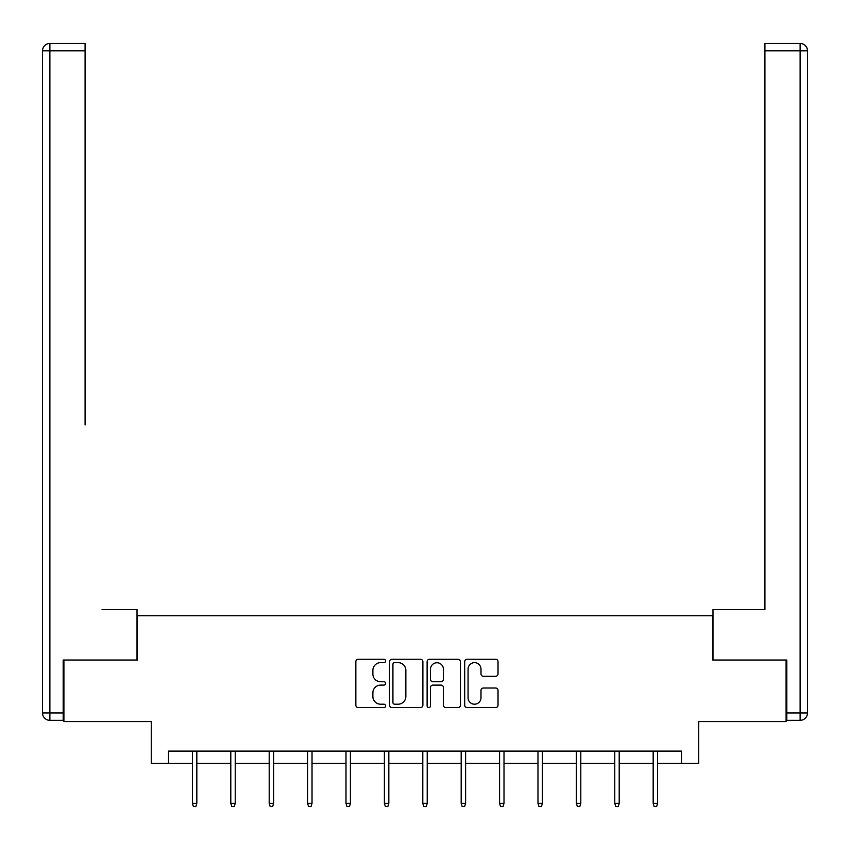 <?xml version="1.0" encoding="UTF-8"?>
<svg xmlns="http://www.w3.org/2000/svg" width="850" height="850" viewBox="0 0 850 850"><rect width="100%" height="100%" fill="white"/><g stroke="black" fill="none" stroke-linecap="round" stroke-linejoin="round"><path stroke-width="1.27" d="M385.624 660.949A1.689 1.689 0 0 0 383.924 659.26L358.254 659.26A2.412 2.412 0 0 0 355.842 661.672L355.842 705.171A2.412 2.412 0 0 0 358.254 707.582L383.924 707.582A1.689 1.689 0 0 0 385.624 705.893A1.689 1.689 0 0 0 383.924 704.204L380.609 704.204A7.735 7.735 0 0 1 372.874 696.469L372.874 692.846A7.735 7.735 0 0 1 380.609 685.111L383.924 685.111A1.689 1.689 0 0 0 385.624 683.421A1.689 1.689 0 0 0 383.924 681.732L380.609 681.732A7.735 7.735 0 0 1 372.874 673.997L372.874 670.374A7.735 7.735 0 0 1 380.609 662.639L383.924 662.639A1.689 1.689 0 0 0 385.624 660.949M495.603 676.292A2.412 2.412 0 0 0 498.026 673.88L498.026 661.672A2.412 2.412 0 0 0 495.603 659.26L467.096 659.26A2.412 2.412 0 0 0 464.684 661.672L464.684 705.171A2.412 2.412 0 0 0 467.096 707.582L495.603 707.582A2.412 2.412 0 0 0 498.026 705.171L498.026 690.423A2.412 2.412 0 0 0 495.603 688.011L483.406 688.011A2.412 2.412 0 0 0 480.994 690.423L480.994 697.733A6.46 6.46 0 0 1 474.523 704.204A6.46 6.46 0 0 1 468.063 697.733L468.063 669.109A6.46 6.46 0 0 1 474.523 662.639A6.46 6.46 0 0 1 480.994 669.109L480.994 673.88A2.412 2.412 0 0 0 483.406 676.292L495.603 676.292M168.523 763.417L168.523 751.113L681.477 751.113L681.477 763.417L698.711 763.417L698.711 721.576L786.091 721.576L786.091 660.036L712.736 660.036L712.736 615.729L137.264 615.729L137.264 660.036L63.909 660.036L63.909 721.576L151.289 721.576L151.289 763.417L192.398 763.417M422.886 661.672A2.412 2.412 0 0 0 420.474 659.26L391.956 659.26A2.412 2.412 0 0 0 389.544 661.672L389.544 705.171A2.412 2.412 0 0 0 391.956 707.582L420.474 707.582A2.412 2.412 0 0 0 422.886 705.171L422.886 661.672M429.526 659.26L458.044 659.26A2.412 2.412 0 0 1 460.456 661.672L460.456 705.171A2.412 2.412 0 0 1 458.044 707.582L445.836 707.582A2.412 2.412 0 0 1 443.424 705.171L443.424 687.533A2.412 2.412 0 0 0 441.001 685.111L432.916 685.111A2.412 2.412 0 0 0 430.493 687.533L430.493 705.893A1.689 1.689 0 0 1 428.804 707.582A1.689 1.689 0 0 1 427.114 705.893L427.114 661.672A2.412 2.412 0 0 1 429.526 659.26M196.828 763.417L230.796 763.417M235.227 763.417L269.195 763.417M273.626 763.417L307.594 763.417M312.024 763.417L345.993 763.417M350.423 763.417L384.391 763.417M388.822 763.417L422.79 763.417M427.21 763.417L461.178 763.417M465.609 763.417L499.577 763.417M504.007 763.417L537.976 763.417M542.406 763.417L576.374 763.417M580.805 763.417L614.773 763.417M619.204 763.417L653.172 763.417M657.602 763.417L681.477 763.417M394.623 662.639A1.689 1.689 0 0 0 392.923 664.339L392.923 702.504A1.689 1.689 0 0 0 394.623 704.204L398.119 704.204A7.735 7.735 0 0 0 405.854 696.469L405.854 670.374A7.735 7.735 0 0 0 398.119 662.639L394.623 662.639M443.424 669.226A6.46 6.46 0 0 0 436.964 662.766A6.46 6.46 0 0 0 430.493 669.226L430.493 679.309A2.412 2.412 0 0 0 432.916 681.732L441.001 681.732A2.412 2.412 0 0 0 443.424 679.309L443.424 669.226M192.398 803.335L193.386 806.544L195.84 806.544L196.828 803.335L192.398 803.335L192.398 751.113M196.828 803.335L196.828 751.113M137.02 660.036L137.02 609.577L102.064 609.577M85.085 50.841L49.884 50.841L49.884 43.456L85.085 43.456L85.085 424.979M49.884 720.343L49.884 712.959L42.5 712.959A7.384 7.384 0 0 0 49.884 720.343L63.176 720.343L49.884 720.343A7.384 7.384 0 0 1 42.5 712.959L42.5 50.841A7.384 7.384 0 0 1 49.884 43.456A7.384 7.384 0 0 0 42.5 50.841L49.884 50.841L49.884 712.959L63.176 712.959L63.176 660.036L63.909 660.036M63.176 712.959L63.176 720.343M747.936 609.577L764.915 609.577L764.915 43.456L800.116 43.456L780.672 43.456M712.98 660.036L712.98 609.577L764.915 609.577L764.915 424.979M786.824 712.959L800.116 712.959L800.116 720.343A7.384 7.384 0 0 0 807.5 712.959L807.5 50.841L807.5 712.959A7.384 7.384 0 0 1 800.116 720.343L786.824 720.343L786.824 660.036L786.091 660.036M800.116 43.456A7.384 7.384 0 0 1 807.5 50.841A7.384 7.384 0 0 0 800.116 43.456A7.384 7.384 0 0 1 807.5 50.841A7.384 7.384 0 0 0 800.116 43.456L800.116 50.841L764.915 50.841M230.796 803.335L231.784 806.544L234.239 806.544L235.227 803.335L230.796 803.335L230.796 751.113M235.227 803.335L235.227 751.113M269.195 803.335L270.183 806.544L272.638 806.544L273.626 803.335L269.195 803.335L269.195 751.113M273.626 803.335L273.626 751.113M307.594 803.335L308.571 806.544L311.036 806.544L312.024 803.335L307.594 803.335L307.594 751.113M312.024 803.335L312.024 751.113M345.993 803.335L346.97 806.544L349.435 806.544L350.423 803.335L345.993 803.335L345.993 751.113M350.423 803.335L350.423 751.113M384.391 803.335L385.369 806.544L387.834 806.544L388.822 803.335L384.391 803.335L384.391 751.113M388.822 803.335L388.822 751.113M422.79 803.335L423.767 806.544L426.233 806.544L427.21 803.335L422.79 803.335L422.79 751.113M427.21 803.335L427.21 751.113M461.178 803.335L462.166 806.544L464.631 806.544L465.609 803.335L461.178 803.335L461.178 751.113M465.609 803.335L465.609 751.113M499.577 803.335L500.565 806.544L503.03 806.544L504.007 803.335L499.577 803.335L499.577 751.113M504.007 803.335L504.007 751.113M537.976 803.335L538.964 806.544L541.429 806.544L542.406 803.335L537.976 803.335L537.976 751.113M542.406 803.335L542.406 751.113M576.374 803.335L577.362 806.544L579.817 806.544L580.805 803.335L576.374 803.335L576.374 751.113M580.805 803.335L580.805 751.113M614.773 803.335L615.761 806.544L618.216 806.544L619.204 803.335L614.773 803.335L614.773 751.113M619.204 803.335L619.204 751.113M653.172 803.335L654.16 806.544L656.614 806.544L657.602 803.335L653.172 803.335L653.172 751.113M657.602 803.335L657.602 751.113M807.5 712.959L800.116 712.959L800.116 50.841L807.5 50.841"/></g></svg>
